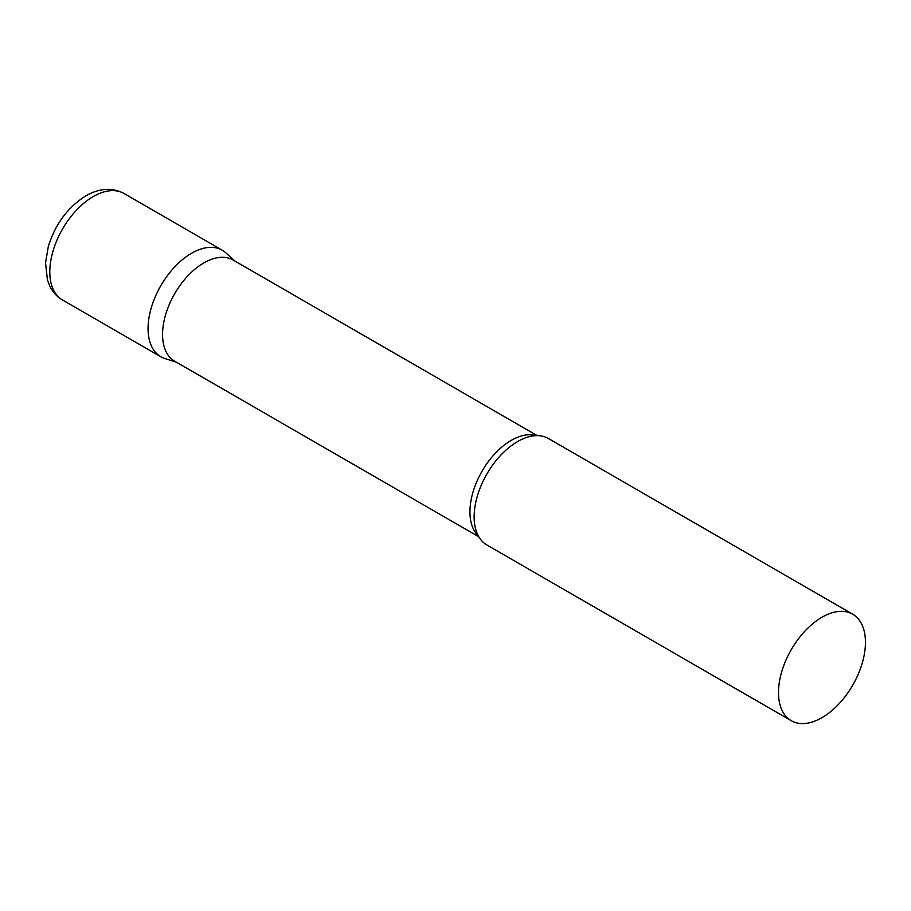 <?xml version="1.0" encoding="UTF-8"?>
<svg xmlns="http://www.w3.org/2000/svg" width="911" height="911" viewBox="0 0 911 911"><rect width="100%" height="100%" fill="white"/><g stroke="black" fill="none" stroke-linecap="round" stroke-linejoin="round"><path stroke-width="1.37" d="M62.529 300.004L160.791 356.725A61.492 35.495 -60 0 1 151.374 307.462A61.492 35.495 -60 0 1 191.538 253.269A61.492 35.495 -60 0 1 222.284 250.229L124.021 193.496A61.492 35.495 -60 0 0 93.275 196.548A61.492 35.495 -60 0 0 53.111 250.73A61.492 35.495 -60 0 0 62.529 300.004C56.972 296.701 52.736 292.089 49.832 286.179L47.429 279.996L45.55 262.846L48.306 246.585C55.229 224.163 67.756 207.241 85.896 195.808C99.561 188.076 112.269 187.302 124.021 193.496M537.228 435.617L233.068 260.011A58.418 33.73 120 0 0 188.065 275.657A58.418 33.73 120 0 0 162.557 334.439A58.418 33.73 120 0 0 174.661 361.189L478.822 536.784M234.901 261.07L225.871 252.859A61.492 35.495 120 0 0 177.44 264.122A61.492 35.495 120 0 0 148.06 328.586A61.492 35.495 120 0 0 164.868 358.524L176.483 362.236M852.719 614.208L548.365 438.498A61.492 35.495 120 0 0 526.615 437.439A61.492 35.495 120 0 0 474.141 516.844A61.492 35.495 120 0 0 475.086 526.683A61.492 35.495 120 0 0 486.884 544.994L791.226 720.703A61.492 35.495 120 0 0 838.61 704.237A61.492 35.495 120 0 0 865.45 642.357A61.492 35.495 120 0 0 852.719 614.208A61.492 35.495 120 0 0 805.335 630.685A61.492 35.495 120 0 0 778.495 692.554A61.492 35.495 120 0 0 791.226 720.703M536.135 435.629A58.418 33.73 120 0 0 492.84 456.001A58.418 33.73 120 0 0 469.939 511.914A58.418 33.73 120 0 0 478.286 535.827"/></g></svg>
